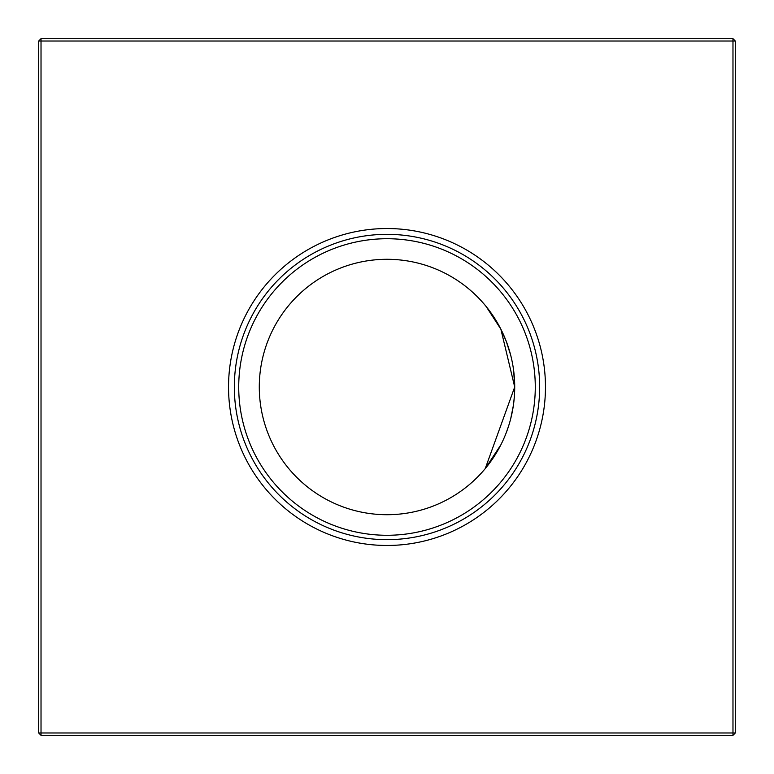 <?xml version="1.0" encoding="UTF-8"?>
<svg xmlns="http://www.w3.org/2000/svg" width="774" height="774" viewBox="0 0 774 774"><rect width="100%" height="100%" fill="white"/><g stroke="black" fill="none" stroke-linecap="round" stroke-linejoin="round"><path stroke-width="1.16" d="M486.091 306.436L500.865 329.173L514.71 387A127.71 127.71 0 0 0 387 259.29A127.71 127.71 0 0 0 259.29 387A127.71 127.71 0 0 0 387 514.71A127.71 127.71 0 0 0 514.71 387L514.468 394.875L514.71 387L514.468 394.875L514.71 387L485.23 468.618L500.846 444.866L485.23 468.618M506.177 432.908L508.576 426.116L506.177 432.908M513.655 403.38L514.342 396.656L513.655 403.38M513.307 405.857L510.705 418.715M228.533 387A158.467 158.467 0 0 0 387 545.467A158.467 158.467 0 0 0 545.467 387A158.467 158.467 0 0 0 387 228.533A158.467 158.467 0 0 0 228.533 387M234.338 387A152.662 152.662 0 0 0 387 539.662A152.662 152.662 0 0 0 539.662 387A152.662 152.662 0 0 0 387 234.338A152.662 152.662 0 0 0 234.338 387M238.721 387A148.279 148.279 0 0 0 387 535.279A148.279 148.279 0 0 0 535.279 387A148.279 148.279 0 0 0 387 238.721A148.279 148.279 0 0 0 238.721 387M735.3 41.022L735.3 732.978L732.978 735.3L41.022 735.3L41.022 732.978L732.978 732.978L732.978 41.022L41.022 41.022L41.022 732.978L38.7 732.978L38.7 41.022L41.022 41.022L41.022 38.7L732.978 38.7L735.3 41.022L732.978 41.022L732.978 38.7M486.546 306.997L489.168 310.374M490.261 311.854L495.263 319.265M500.933 329.289L506.206 341.189M506.235 341.247L510.676 355.16M513.665 370.698L514.71 387M732.978 735.3L732.978 732.978L735.3 732.978M38.7 732.978L41.022 735.3M38.7 41.022L41.022 38.7"/></g></svg>
